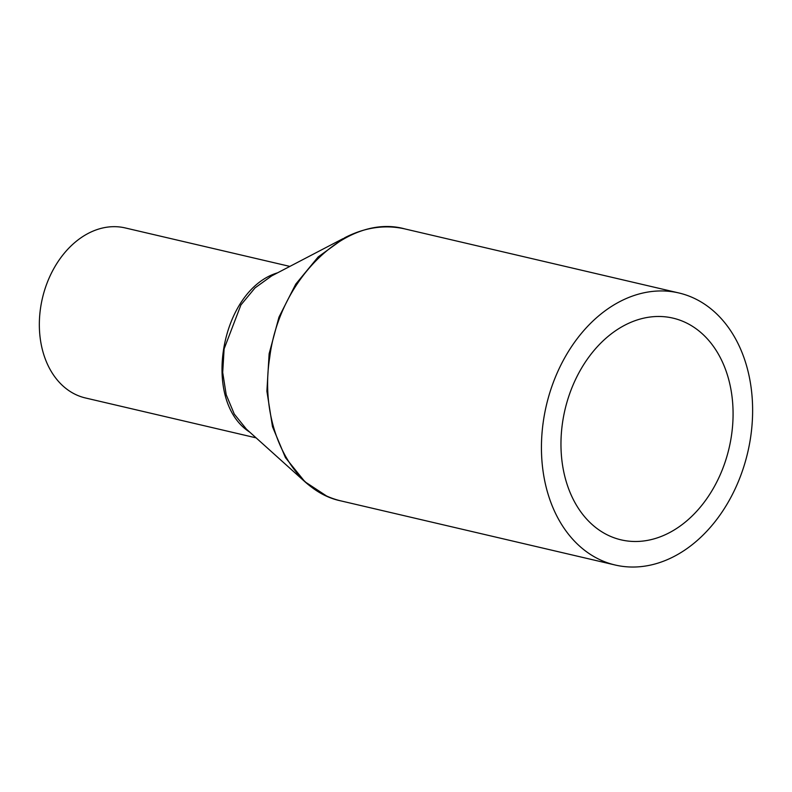 <?xml version="1.0" encoding="UTF-8"?>
<svg xmlns="http://www.w3.org/2000/svg" width="792" height="792" viewBox="0 0 792 792"><rect width="100%" height="100%" fill="white"/><g stroke="black" fill="none" stroke-linecap="round" stroke-linejoin="round"><path stroke-width="1.19" d="M277.596 272.804C220.414 289.991 200.99 401.188 249.767 432.145M344.867 237.659L318.176 256.935L295.782 284.09L278.972 317.127L269.132 353.747L266.894 391.179L272.488 426.69L285.466 457.657L304.91 481.744L246.431 429.155L234.313 414.137L226.205 394.753L222.7 372.458L224.116 348.876L240.916 304.94L255.034 287.892L271.656 275.913L343.094 238.61M304.91 481.744L326.294 495.812M615.226 565.023A139.699 103.386 -76.8 0 1 546.351 405.454A139.699 103.386 -76.8 0 1 678.823 292.951A139.699 103.386 -76.8 0 1 739.481 478.813A139.699 103.386 -76.8 0 1 615.226 565.023L341.134 500.95C291.456 490.862 258.796 425.235 269.716 357.44C279.487 277.715 347.599 212.979 404.9 228.928L404.959 228.938C384.912 224.423 364.795 227.383 344.609 237.798M256.123 437.867L85.467 397.97A87.308 64.617 -76.8 0 1 42.412 298.247A87.308 64.617 -76.8 0 1 125.215 227.928L289.842 266.409M571.676 388.377A113.86 84.259 103.2 0 0 621.106 539.857A113.86 84.259 103.2 0 0 729.076 448.163A113.86 84.259 103.2 0 0 672.943 318.117A113.86 84.259 103.2 0 0 571.676 388.377M305.009 481.833C315.86 491.476 327.928 497.851 341.203 500.97M678.823 292.951L404.9 228.928"/></g></svg>
